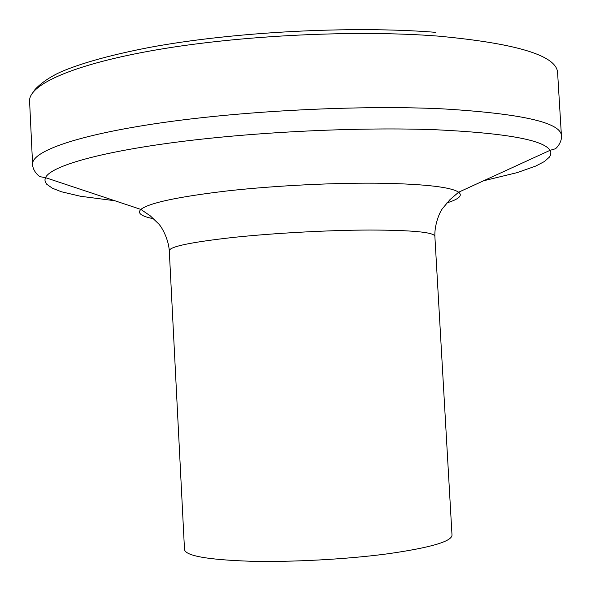 <?xml version="1.0" encoding="UTF-8"?>
<svg xmlns="http://www.w3.org/2000/svg" width="591" height="591" viewBox="0 0 591 591"><rect width="100%" height="100%" fill="white"/><g stroke="black" fill="none" stroke-linecap="round" stroke-linejoin="round"><path stroke-width="0.89" d="M434.865 236.23C433.86 232.219 412.2 230.15 369.885 230.032C328.906 230.143 274.305 233.098 233.489 237.405C191.506 242.103 170.105 246.506 169.277 250.614L184.51 549.66C185.869 555.917 207.862 559.773 250.495 561.243C291.91 562.263 346.954 559.278 387.947 553.774C430.248 547.724 451.605 541.519 452.012 535.173L434.865 236.23C434.437 225.548 438.98 213.336 442.363 208.719L449.943 199.662L458.646 192.201C462.871 195.577 458.926 199.152 446.796 202.935M29.587 101.253C28.338 84.86 72.759 64.256 157.103 49.755C241.209 35.261 356.779 29.72 438.426 36.132C517.022 43.498 556.744 55.672 557.601 72.656L561.413 135.59C560.8 122.485 521.203 113.575 442.622 108.862C360.975 104.925 245.199 110.643 160.818 122.876C76.209 135.132 31.522 151.591 32.594 164.232L29.587 101.253M114.846 200.748L80.487 196.256L61.316 191.735L52.318 188.182L46.741 184.244L45.337 182.131L44.916 179.937L45.507 177.662C50.531 166.463 97.397 152.419 177.093 142.084C256.62 131.771 361.374 126.851 436.409 129.784C505.866 133.115 543.735 139.971 550.029 150.336L550.856 152.537L550.672 154.761L549.512 157.014L544.392 161.535L535.83 166.034L517.258 172.602L483.586 180.772M153.808 218.796C141.352 216.35 137.038 213.225 140.872 209.413C148.991 202.942 177.957 196.759 227.771 190.871C276.078 185.508 337.084 182.53 383.086 183.269C426.037 184.2 451.228 187.177 458.646 192.201L550.029 150.336L554.956 148.902C555.643 149.227 562.218 142.638 561.413 135.59M34.042 91.036C33.872 90.179 44.724 78.027 65.682 69.908C86.227 61.767 114.056 54.291 149.176 47.487C232.455 31.914 351.8 25.605 435.508 32.32M169.277 250.614C168.546 239.953 162.71 228.296 158.846 224.07L150.328 215.885L140.872 209.413L45.507 177.662L40.454 176.761C39.804 177.167 32.557 171.324 32.594 164.232"/></g></svg>
